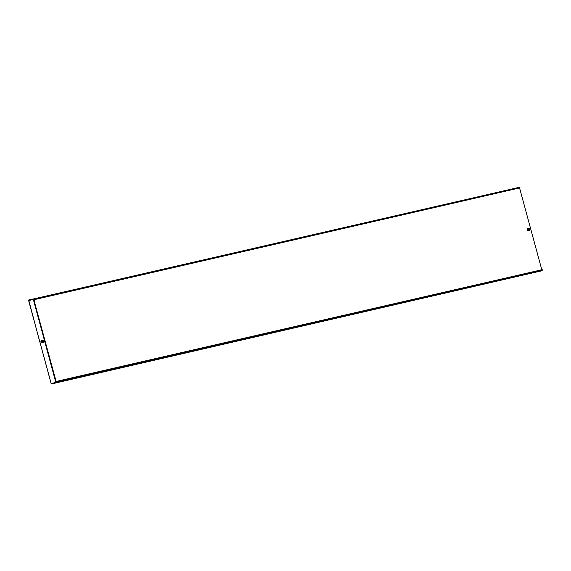 <?xml version="1.0" encoding="UTF-8"?>
<svg xmlns="http://www.w3.org/2000/svg" width="571" height="571" viewBox="0 0 571 571"><rect width="100%" height="100%" fill="white"/><g stroke="black" fill="none" stroke-linecap="round" stroke-linejoin="round"><path stroke-width="0.86" d="M528.775 229.713L528.054 229.72L528.753 229.728M528.054 229.72L528.76 229.563L528.054 229.72L528.753 229.549L528.189 229.342M527.961 229.67C528.639 230.192 528.832 230.056 528.539 229.249C527.818 229.635 527.882 229.856 528.725 229.92C527.654 228.172 528.989 231.127 528.446 229.164C528.989 231.127 527.654 228.172 528.725 229.92C527.882 229.856 527.818 229.635 528.539 229.249C528.832 230.056 528.639 230.192 527.961 229.67C528.639 230.192 528.832 230.056 528.539 229.249C527.818 229.635 527.882 229.856 528.725 229.92C527.654 228.172 528.989 231.127 528.446 229.164L528.118 229.663L528.782 229.521L528.082 229.692M528.825 229.392L528.446 229.164L528.553 229.927L528.118 229.663L528.782 229.521L528.089 229.692L528.589 229.321M529.039 229.449A0.621 0.592 46.1 0 0 528.032 229.135A0.621 0.592 46.1 0 0 527.875 229.713A0.621 0.592 46.1 0 0 528.889 230.027A0.621 0.592 46.1 0 0 529.039 229.449M42.761 341.444A0.55 0.521 -133.9 0 1 42.618 341.958A0.55 0.521 -133.9 0 1 41.726 341.686A0.55 0.521 -133.9 0 1 41.861 341.173A0.55 0.521 -133.9 0 1 42.761 341.444M41.833 341.201A0.55 0.521 -133.9 0 1 42.589 341.986M56.572 381.614L56.522 382.384L56.572 381.614M56.522 381.357L542.229 269.655L542.443 269.99L56.822 381.763M51.19 383.598L40.42 343.97L51.133 383.648L51.319 383.983L51.19 383.598L55.865 382.577M541.772 269.669L519.567 187.952M56.329 382.256L55.929 382.656L56.329 382.256L33.817 299.582L33.967 299.233L34.289 299.647L34.31 298.926L519.931 187.152L519.824 187.802M56.829 381.978L542.443 269.99M542.065 270.725L542.2 270.261M542.193 270.54L56.55 382.363M51.34 383.976L542.086 270.725L56.522 382.384L55.965 382.913M39.392 340.188L28.629 300.553L28.678 299.982L33.339 298.911L34.224 299.39L34.31 298.926M519.931 187.152L34.224 298.783M39.378 340.287L40.42 343.97M28.678 299.982L39.335 340.237M28.75 300.232L34.046 299.325M33.339 298.911L33.875 299.011M28.614 300.353L33.282 299.283L55.851 382.527L56.493 382.07M51.397 383.605L56.458 382.135M56.058 382.527L51.469 383.855M39.435 340.237L40.427 343.906M528.111 229.435L528.746 229.556M528.011 229.157A0.621 0.592 46.1 0 0 527.832 229.756A0.621 0.592 46.1 0 0 528.867 230.049M528.275 229A0.657 0.628 46.1 0 0 528.432 230.27A0.657 0.628 46.1 0 0 529.039 229.792M529.296 229.421A0.942 0.899 -133.9 0 1 528.653 230.527A0.942 0.899 -133.9 0 1 527.525 229.835A0.942 0.899 -133.9 0 1 528.168 228.728A0.942 0.899 -133.9 0 1 529.296 229.421M529.338 229.414A0.978 0.935 -133.9 0 1 528.667 230.563A0.978 0.935 -133.9 0 1 527.49 229.835A0.978 0.935 -133.9 0 1 528.161 228.693A0.978 0.935 -133.9 0 1 529.338 229.414M529.417 229.385A1.049 0.999 -133.9 0 1 528.696 230.613A1.049 0.999 -133.9 0 1 527.44 229.842A1.049 0.999 -133.9 0 1 528.154 228.614A1.049 0.999 -133.9 0 1 529.417 229.385M527.254 229.87A1.27 1.213 -133.9 0 1 528.118 228.386A1.27 1.213 -133.9 0 1 529.638 229.321A1.27 1.213 -133.9 0 1 528.775 230.805A1.27 1.213 -133.9 0 1 527.254 229.87M43.218 341.344A1.035 0.985 -133.9 0 1 42.511 342.55A1.035 0.985 -133.9 0 1 41.269 341.786A1.035 0.985 -133.9 0 1 41.976 340.58A1.035 0.985 -133.9 0 1 43.218 341.344M43.282 341.322A1.092 1.042 -133.9 0 1 42.532 342.607A1.092 1.042 -133.9 0 1 41.219 341.801A1.092 1.042 -133.9 0 1 41.961 340.516A1.092 1.042 -133.9 0 1 43.282 341.322M43.346 341.301A1.149 1.099 -133.9 0 1 42.561 342.65A1.149 1.099 -133.9 0 1 41.176 341.801A1.149 1.099 -133.9 0 1 41.961 340.452A1.149 1.099 -133.9 0 1 43.346 341.301M40.984 341.829A1.37 1.313 -133.9 0 1 41.926 340.223A1.37 1.313 -133.9 0 1 43.574 341.23A1.37 1.313 -133.9 0 1 42.632 342.843A1.37 1.313 -133.9 0 1 40.984 341.829M542.229 269.655L56.608 381.421M34.16 299.504L34.553 304.143M542.2 270.404L56.579 382.177M519.953 187.681L34.331 299.454M28.629 300.553L33.81 299.382M519.91 187.873L34.289 299.647M51.319 383.983L55.987 382.913"/></g></svg>
